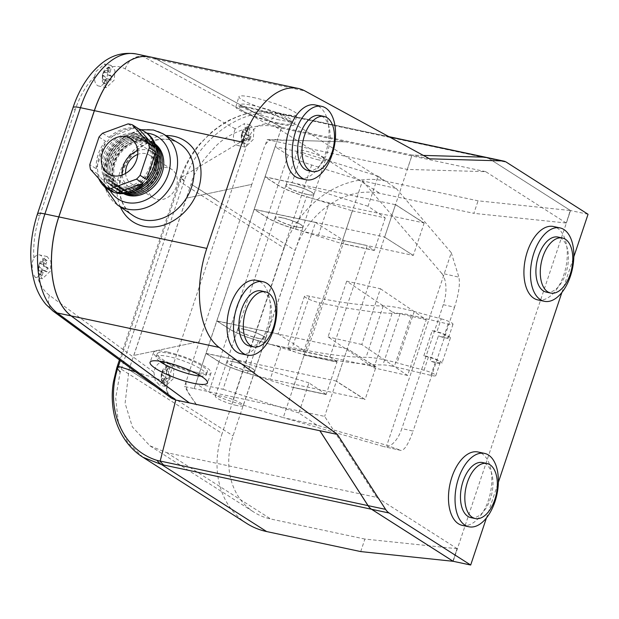 <?xml version="1.0" encoding="UTF-8"?>
<svg xmlns="http://www.w3.org/2000/svg" width="619" height="619" viewBox="0 0 619 619"><rect width="100%" height="100%" fill="white"/><g stroke="black" fill="none" stroke-linecap="round" stroke-linejoin="round"><path stroke-width="0.46" stroke-dasharray="3.1 2.32" d="M240.822 353.728A37.527 20.682 102 0 0 267.965 325.037A37.527 20.682 102 0 0 260.375 281.954A37.527 20.682 102 0 0 256.444 280.33M470.858 517.616A28.141 15.514 102 0 0 491.215 496.09A28.141 15.514 102 0 0 485.52 463.778A28.141 15.514 102 0 0 482.572 462.555M299.503 178.349A37.527 20.682 102 0 0 326.646 149.659A37.527 20.682 102 0 0 319.056 106.569A37.527 20.682 102 0 0 315.125 104.944M537.787 299.898A37.527 20.682 102 0 0 564.93 271.207A37.527 20.682 102 0 0 557.34 228.125A37.527 20.682 102 0 0 553.409 226.5M462.339 525.392A37.527 20.682 102 0 0 489.482 496.701A37.527 20.682 102 0 0 481.892 453.611A37.527 20.682 102 0 0 477.961 451.986M308.022 170.573A28.141 15.514 102 0 0 328.38 149.047A28.141 15.514 102 0 0 322.685 116.736A28.141 15.514 102 0 0 319.737 115.521M546.306 292.122A28.141 15.514 102 0 0 566.664 270.604A28.141 15.514 102 0 0 560.961 238.284A28.141 15.514 102 0 0 558.021 237.069M249.341 345.951A28.141 15.514 102 0 0 269.698 324.433A28.141 15.514 102 0 0 263.996 292.122A28.141 15.514 102 0 0 261.056 290.899M423.806 355.817L432.186 330.763A10.848 1.826 18.5 0 1 434.817 331.196A10.848 1.826 18.5 0 1 445.432 334.639A10.848 1.826 18.5 0 1 450.377 337.997A10.848 1.826 18.5 0 1 445.363 337.92A10.848 1.826 18.5 0 1 438.407 335.908L430.027 360.962A10.848 1.826 18.5 0 0 436.975 362.974A10.848 1.826 18.5 0 0 441.997 363.051A10.848 1.826 18.5 0 0 437.045 359.693A10.848 1.826 18.5 0 0 426.437 356.25A10.848 1.826 18.5 0 0 423.806 355.817L428.418 357.078A8.968 1.509 18.5 0 1 440.21 362.455A8.968 1.509 18.5 0 1 435.289 362.216L430.027 360.962M391.935 366.139A26.803 4.519 -161.5 0 0 382.898 364.924A241.224 40.645 18.5 0 1 302.768 354.23A10.724 1.803 18.5 0 1 292.253 350.826A10.724 1.803 18.5 0 1 287.34 347.499A10.724 1.803 18.5 0 1 292.245 347.569A219.784 37.032 -161.5 0 0 366.046 357.302A53.605 9.03 18.5 0 1 384.314 359.732A53.605 9.03 18.5 0 1 397.05 362.858L424.015 370.232A8.968 1.509 18.5 0 1 435.807 375.609A8.968 1.509 18.5 0 1 430.886 375.369L394.272 366.665A26.803 4.519 -161.5 0 0 391.935 366.139M441.2 318.87A8.968 1.509 18.5 0 1 453 324.248A8.968 1.509 18.5 0 1 448.071 324.008L411.457 315.303A26.803 4.519 -161.5 0 0 409.12 314.777A26.803 4.519 -161.5 0 0 400.083 313.562A241.224 40.645 18.5 0 1 319.961 302.869A10.724 1.803 18.5 0 1 309.438 299.464A10.724 1.803 18.5 0 1 304.525 296.137A10.724 1.803 18.5 0 1 309.43 296.207A219.784 37.032 -161.5 0 0 383.231 305.941A53.605 9.03 18.5 0 1 401.499 308.37A53.605 9.03 18.5 0 1 414.235 311.496L441.2 318.87L436.797 332.024A8.968 1.509 18.5 0 1 448.597 337.401A8.968 1.509 18.5 0 1 443.668 337.162L438.407 335.908M428.418 357.078L424.015 370.232M432.186 330.763L436.797 332.024M424.201 222.855L413.306 255.43L384.608 237.162L395.51 204.587L423.791 222.902L329.262 202.784A53.605 9.03 18.5 0 1 306.521 196.734L295.704 229.053L290.752 227.506A26.803 4.519 18.5 0 1 267.222 217.571L254.2 209.268L265.009 176.949L278.039 185.251A26.803 4.519 -161.5 0 0 301.569 195.186L306.521 196.734M413.306 255.43L384.345 236.969L254.2 209.268M423.791 222.902L395.51 204.587M395.162 204.649L265.009 176.949M295.704 229.053A53.605 9.03 -161.5 0 0 318.445 235.104L412.935 255.353M395.201 204.525L423.829 222.778M384.345 236.969L412.974 255.229M254.154 209.392L216.851 320.882L278.179 333.935L315.489 222.445L254.154 209.392L267.184 217.695A26.803 4.519 -161.5 0 0 290.713 227.637L341.518 243.484L304.099 354.942L337.076 361.829L329.935 357.001L270.619 344.365L304.146 354.819M270.58 344.481L253.403 339.127A26.803 4.519 18.5 0 1 229.873 329.192L216.851 320.882M352.304 210.878L385.242 217.888L368.026 206.251L378.085 176.183L396.206 188.431L362.479 180.849L341.564 243.36L352.304 210.878L301.608 195.062A26.803 4.519 18.5 0 1 278.078 185.127L265.056 176.817L292.183 182.597L302.25 152.529L275.115 146.757L265.056 176.817M441.618 273.258A26.803 13.68 -77.3 0 1 443.305 304.687L454.547 307.217C458.787 293.708 460.226 283.68 458.872 277.134L441.618 273.258L362.479 180.849L311.667 164.994A26.803 4.519 18.5 0 1 288.137 155.06L275.115 146.757M205.949 353.457L218.979 361.759A26.803 4.519 -161.5 0 0 242.509 371.694L293.244 387.525L304.169 355.097L283.254 417.608L232.45 401.762A26.803 4.519 18.5 0 1 208.92 391.827L195.89 383.517L223.026 389.297L233.084 359.229L205.949 353.457L195.89 383.517M368.026 206.251L292.183 182.597M304.061 355.066L336.999 362.076L326.182 394.396L293.244 387.386M270.619 344.365L306.854 352.079L344.141 240.721L367.199 245.627L329.935 357.001M380.43 288.748L426.251 319.714L407.596 375.462L361.782 344.497L380.43 288.748L346.702 281.165L392.516 312.123L373.868 367.872L328.055 336.906L346.702 281.165M385.242 217.888L374.371 250.471L367.199 245.627M304.099 354.942L337.076 361.829M326.182 394.396L308.92 382.882L298.861 412.95L316.982 425.199L386.836 445.324L401.081 450.47L384.043 446.639A26.803 13.68 -77.3 0 1 383.641 446.539L400.895 450.415C404.408 450.5 408.478 444.063 413.105 431.087L401.863 428.557A26.803 13.68 -77.3 0 1 384.043 446.639M396.206 188.431L451.282 252.738L386.836 445.324M315.489 222.445L344.141 240.721M278.179 333.935L306.807 352.196M454.547 307.217L413.105 431.087M451.282 252.738L458.872 277.134M443.305 304.687L401.863 428.557M316.982 425.199L283.254 417.608L383.641 446.539M374.41 250.347L341.518 243.484L374.371 250.471M378.085 176.183L302.25 152.529M298.861 412.95L223.026 389.297M308.92 382.882L233.084 359.229M426.251 319.714L392.516 312.123M407.596 375.462L373.868 367.872M361.782 344.497L328.055 336.906M374.387 250.331L341.448 243.321M326.151 394.527L293.244 387.525M326.19 394.404L293.29 387.393M94.483 76.779L96.03 71.456L104.534 63.974L107.133 68.16A11.39 6.275 -78 0 1 106.584 78.404A11.39 6.275 -78 0 1 98.676 86.018A11.39 6.275 -78 0 1 94.483 76.779A64.353 35.469 -78 0 0 75.162 109.888A16.055 2.708 18.5 0 1 73.034 107.582M114.236 80.037L106.329 87.65L102.236 81.321L103.164 72.972L104.611 69.73L111.072 65.366L114.956 70.473L114.236 80.037M234.524 130.81A11.39 6.275 -78 0 1 235.313 128.822L244.466 123.63L246.354 134.841A11.39 6.275 -78 0 1 245.588 137.867A11.39 6.275 -78 0 1 237.688 145.48A11.39 6.275 -78 0 1 234.524 130.81M135.731 371.911L167.416 382.14L249.565 136.613A16.079 13.138 122.5 0 1 249.573 136.59L181.684 177.142L120.303 360.56M165.536 377.141A11.39 6.275 -78 0 1 164.352 379.904L159.563 385.165L155.299 380.778L153.876 372.189A11.39 6.275 -78 0 1 154.464 370.077A11.39 6.275 -78 0 1 162.371 362.463A11.39 6.275 -78 0 1 165.536 377.141M42.618 269.575A11.39 6.275 -78 0 1 37.326 276.794L35.09 277.266L32.459 272.43L32.064 262.626L33.875 257.914A11.39 6.275 -78 0 1 39.454 254.904A11.39 6.275 -78 0 1 42.618 269.575M253.248 139.499L245.341 147.105L241.248 140.784L242.176 132.435L243.623 129.193L250.084 124.829L253.968 129.936L253.248 139.499M173.188 378.766L165.281 386.38L161.188 380.051L162.116 371.709L163.563 368.467L170.024 364.096L173.908 369.203L173.188 378.766M50.271 271.199L42.371 278.813L38.277 272.484L39.206 264.143L40.645 260.901L47.114 256.529L50.998 261.644L50.271 271.199M171.293 398.087L166.844 391.038L167.416 382.14L164.352 379.904M167.393 382.202A16.079 13.138 -57.5 0 0 175.487 399.959M246.354 134.841L249.589 136.544A16.079 13.138 122.5 0 1 267.702 124.365A16.079 13.138 122.5 0 1 267.725 124.365L281.568 127.313L156.932 59.447A80.408 44.32 102 0 0 150.177 56.933M423.319 155.408L412.068 155.083L281.568 127.313M142.966 457.271L127.762 442.624L118.337 422.212L115.683 398.002L120.132 372.336L184.307 180.539C198.97 137.317 243.971 106.236 279.053 113.873L280.987 114.244L278.186 113.084L276.701 112.906L267.988 124.427M452.884 561.24L457.07 548.713L453.131 561.271M280.987 114.244L488.894 158.495A26.803 14.771 102 0 0 486.124 157.342M488.894 158.495L570.486 210.53L478.069 200.819L384.012 180.794L279.053 113.873A26.803 17.541 100 0 0 275.323 112.526L275.323 112.526A26.803 17.541 100 0 0 273.428 112.356C236.203 106.213 194.699 136.737 181.824 176.74L180.408 177.692L181.808 176.786M570.486 210.53L566.292 223.057L570.246 210.475M360.707 551.583L364.893 539.056L457.07 548.713M364.893 539.056L270.836 519.032A75.046 61.327 122.5 0 1 253.96 512.161A75.046 61.327 122.5 0 1 233.061 435.846L295.101 250.44A75.046 61.327 122.5 0 1 379.818 193.321L473.875 213.346L478.069 200.819M246.757 523.457A88.447 72.276 122.5 0 1 222.128 433.517L121.169 369.133A26.803 4.519 18.5 0 1 117.61 365.342M119.421 359.918L179.657 179.881A26.803 4.519 18.5 0 0 183.201 183.735L284.16 248.111L222.128 433.517M284.16 248.111A88.447 72.276 122.5 0 1 384.012 180.794M566.052 223.002L473.875 213.346M389.274 136.869L273.428 112.356M116.798 367.825L120.132 372.336L116.759 367.949M120.287 371.849L116.914 367.477M184.137 181.019L180.408 177.692L179.665 179.889A26.803 4.519 18.5 0 1 181.042 179.03M278.186 113.084L275.323 112.526C267.702 111.149 259.655 111.219 251.167 112.743C240.907 114.948 238.477 116.117 231.614 119.142C227.761 120.488 221.153 124.759 211.768 131.955L199.357 144.389C191.433 153.674 185.174 164.623 180.562 177.251L184.307 180.539L180.547 177.282L181.824 176.74M457.317 548.767L376.723 497.374L166.805 452.69L149.922 445.819L132.381 426.932L125.1 403.263L129.031 369.504L186.358 198.165L251.817 184.361L199.202 341.626L133.82 355.445L186.435 198.188M566.292 223.057L485.706 171.664L407.279 169.42L276.77 141.65L194.157 388.577L184.508 386.519L199.202 341.626L133.82 355.445M265.59 144.188C271.958 135.878 278.991 141.457 285.529 140.126L345.603 141.844L267.129 139.6L265.59 144.188A7.227 5.904 -57.5 0 0 264.561 146.285L251.817 184.361L186.358 198.165L191.062 184.098C193.19 173.63 201.802 160.623 216.89 145.063C234.214 128.288 263.361 122.663 275.78 126.98L485.706 171.664M191.101 184.122L216.526 200.076A75.046 61.327 -57.5 0 0 216.457 200.293L191.062 184.098M129 369.744L154.348 385.908L129 369.744M267.129 139.6L276.77 141.65M376.723 497.374L324.642 416.394L194.157 388.577M186.04 381.931C185.584 393.986 193.221 397.785 196.726 405.522L184.508 386.519M276.817 141.65L281.614 127.313M407.279 169.42L412.068 155.083M194.188 388.624L281.637 127.328L412.092 155.098L324.642 416.394M41.334 275.416L39.392 274.171L38.363 266.665L39.624 262.913L39.856 263.709L42.278 264.22A2.677 1.478 102 0 0 44.135 262.433L45.187 259.299L47.137 260.545L46.092 263.679A2.677 1.478 102 0 0 46.557 267.013L48.181 268.05L46.928 271.811L45.295 270.774A2.677 1.478 102 0 0 45.017 270.658A2.677 1.478 102 0 0 43.152 272.445L42.107 275.579L41.334 275.416L40.862 271.958L42.541 270.132L46.123 271.64L47.384 267.88L44.243 266.526L43.802 263.191L46.363 260.382L44.421 259.137L39.748 263.624L41.991 264.104A2.677 1.478 102 0 0 42.278 264.22M42.107 275.579L40.15 274.333L41.202 271.199A2.677 1.478 102 0 0 40.738 267.865L38.486 267.385L38.363 266.665L39.105 266.828L40.367 263.067L41.991 264.104M162.24 381.846L161.257 374.356L161.783 372.313L162.472 370.588L162.635 371.369L164.979 371.872A2.677 1.478 102 0 0 166.836 370.077L167.888 366.943L169.838 368.189L168.794 371.323A2.677 1.478 102 0 0 169.258 374.657L170.883 375.702L169.629 379.455L167.997 378.418A2.677 1.478 102 0 0 167.718 378.302A2.677 1.478 102 0 0 165.853 380.097L164.809 383.223L162.24 381.846L164.097 383.076L163.594 379.609L165.18 377.76L168.685 379.254L169.892 375.485L166.813 374.139L166.395 370.812L168.925 367.996L167.068 366.773L162.534 371.292L164.693 371.756A2.677 1.478 102 0 0 164.979 371.872M162.859 381.977L163.903 378.851A2.677 1.478 102 0 0 163.439 375.509L161.335 375.06L161.257 374.356L161.814 374.472L163.068 370.711L164.693 371.756M242.369 142.641L241.309 135.135L241.65 133.642L242.516 131.36L242.718 132.157L245.124 132.667A2.677 1.478 102 0 0 246.989 130.88L248.033 127.746L249.991 128.992L248.939 132.126A2.677 1.478 102 0 0 249.403 135.46L251.035 136.497L249.774 140.258L248.149 139.213A2.677 1.478 102 0 0 247.863 139.097A2.677 1.478 102 0 0 246.006 140.892L244.954 144.026L242.369 142.641L244.273 143.879L243.77 140.412L245.387 138.571L248.939 140.08L250.138 136.304L247.027 134.95L246.563 131.615L249.086 128.798L247.182 127.56L242.609 132.079L244.845 132.551A2.677 1.478 102 0 0 245.124 132.667M243.004 142.78L244.048 139.646A2.677 1.478 102 0 0 243.584 136.312L241.418 135.847L241.309 135.135L241.959 135.275L243.213 131.514L244.845 132.551M104.085 82.83L105.129 79.704A2.677 1.478 102 0 0 104.665 76.361L103.04 75.325L104.294 71.572L105.926 72.609L103.806 72.16L108.534 67.68L110.414 68.902L107.799 71.703L108.139 75.015L111.219 76.361L109.888 80.106L106.352 78.605L104.665 80.431L105.083 83.875L103.211 82.644L102.39 75.185L102.762 73.785L103.721 71.448L103.907 72.237L106.205 72.725A2.677 1.478 102 0 0 108.07 70.93L109.114 67.804L111.064 69.049L110.02 72.175A2.677 1.478 102 0 0 110.484 75.51L112.109 76.555L110.855 80.308L109.223 79.271A2.677 1.478 102 0 0 108.944 79.155A2.677 1.478 102 0 0 107.087 80.95L106.035 84.076L103.211 82.644M104.665 76.361L102.468 75.897L102.39 75.185L103.04 75.325M46.928 271.811L46.123 271.64M48.181 268.05L47.384 267.88M47.137 260.545L46.363 260.382M45.187 259.299L44.421 259.137M40.367 263.067L39.624 262.913M40.738 267.865L39.105 266.828M40.15 274.333L39.392 274.171M164.809 383.223L164.097 383.076M169.629 379.455L168.685 379.254M170.883 375.702L169.892 375.485M169.838 368.189L168.925 367.996M167.888 366.943L167.068 366.773M163.068 370.711L162.472 370.588M163.439 375.509L161.814 374.472M244.954 144.026L244.273 143.879M249.774 140.258L248.939 140.08M251.035 136.497L250.138 136.304M249.991 128.992L249.086 128.798M248.033 127.746L247.182 127.56M243.213 131.514L242.516 131.36M243.584 136.312L241.959 135.275M106.035 84.076L105.083 83.875M110.855 80.308L109.888 80.106M112.109 76.555L111.219 76.361M111.064 69.049L110.414 68.902M109.114 67.804L108.534 67.68M104.294 71.572L103.721 71.448M194.908 371.996A26.632 5.378 19.8 0 1 168.995 362.974A26.632 5.378 19.8 0 1 157.272 353.689A26.632 5.378 19.8 0 1 169.73 353.464A26.632 5.378 19.8 0 1 195.643 362.486A26.632 5.378 19.8 0 1 207.373 371.764A26.632 5.378 19.8 0 1 194.908 371.996M159.369 361.117A26.632 5.378 19.8 0 1 156.158 356.776A26.632 5.378 19.8 0 1 168.616 356.552A26.632 5.378 19.8 0 1 194.536 365.574A26.632 5.378 19.8 0 1 206.259 374.851A26.632 5.378 19.8 0 1 201.013 376.135M167.904 352.118A30.486 6.151 19.8 0 1 197.577 362.448A30.486 6.151 19.8 0 1 211.002 373.079A30.486 6.151 19.8 0 1 196.734 373.334A30.486 6.151 19.8 0 1 167.068 363.005A30.486 6.151 19.8 0 1 153.644 352.381A30.486 6.151 19.8 0 1 167.904 352.118M278.202 123.065A26.632 3.59 17.2 0 1 252.01 115.165A26.632 3.59 17.2 0 1 239.483 107.977A26.632 3.59 17.2 0 1 251.654 108.611A26.632 3.59 17.2 0 1 277.846 116.519A26.632 3.59 17.2 0 1 290.373 123.707A26.632 3.59 17.2 0 1 278.202 123.065M279.184 119.893A26.632 3.59 17.2 0 1 252.985 111.993A26.632 3.59 17.2 0 1 240.466 104.804A26.632 3.59 17.2 0 1 252.637 105.439A26.632 3.59 17.2 0 1 278.829 113.347A26.632 3.59 17.2 0 1 291.356 120.535A26.632 3.59 17.2 0 1 279.184 119.893M252.869 97.415A30.486 4.109 17.2 0 1 282.86 106.468A30.486 4.109 17.2 0 1 297.197 114.693A30.486 4.109 17.2 0 1 283.262 113.966A30.486 4.109 17.2 0 1 253.272 104.913A30.486 4.109 17.2 0 1 238.934 96.688A30.486 4.109 17.2 0 1 252.869 97.415M249.736 107.567A30.486 4.109 17.2 0 1 279.718 116.612A30.486 4.109 17.2 0 1 294.056 124.845A30.486 4.109 17.2 0 1 280.121 124.117A30.486 4.109 17.2 0 1 250.138 115.064A30.486 4.109 17.2 0 1 235.8 106.839A30.486 4.109 17.2 0 1 249.736 107.567M178.891 143.283A42.804 34.974 -57.5 0 0 174.976 141.341A42.804 34.974 -57.5 0 0 170.008 139.817A42.804 34.974 -57.5 0 0 125.518 163.718A42.804 34.974 -57.5 0 0 129.464 212.704A42.804 34.974 -57.5 0 0 132.884 215.443M119.691 186.659A26.787 21.889 122.5 0 1 106.205 156.971A26.787 21.889 122.5 0 1 136.443 136.582A26.787 21.889 122.5 0 1 149.922 166.271A26.787 21.889 122.5 0 1 119.691 186.659M119.668 189.708A29.48 24.095 122.5 0 1 104.828 157.025A29.48 24.095 122.5 0 1 138.114 134.586A29.48 24.095 122.5 0 1 152.955 167.269A29.48 24.095 122.5 0 1 119.668 189.708M121.208 187.627A26.787 21.889 122.5 0 1 107.721 157.938A26.787 21.889 122.5 0 1 137.96 137.55A26.787 21.889 122.5 0 1 151.438 167.238A26.787 21.889 122.5 0 1 121.208 187.627M121.192 190.675A29.48 24.095 122.5 0 1 106.352 157.992A29.48 24.095 122.5 0 1 139.631 135.553A29.48 24.095 122.5 0 1 154.471 168.236A29.48 24.095 122.5 0 1 121.192 190.675M122.724 188.594A26.787 21.889 122.5 0 1 109.246 158.905A26.787 21.889 122.5 0 1 139.476 138.517A26.787 21.889 122.5 0 1 152.963 168.206A26.787 21.889 122.5 0 1 122.724 188.594M133.155 191.379A29.48 24.095 122.5 0 1 122.709 191.642A29.48 24.095 122.5 0 1 107.868 158.959A29.48 24.095 122.5 0 1 141.147 136.52A29.48 24.095 122.5 0 1 157.195 153.682M124.241 189.561A26.787 21.889 122.5 0 1 110.762 159.872A26.787 21.889 122.5 0 1 140.993 139.484A26.787 21.889 122.5 0 1 154.479 169.173A26.787 21.889 122.5 0 1 124.241 189.561M127.7 193.058A29.48 24.095 122.5 0 1 124.226 192.61A29.48 24.095 122.5 0 1 109.385 159.926A29.48 24.095 122.5 0 1 142.664 137.495A29.48 24.095 122.5 0 1 156.414 148.026M125.758 190.528A26.787 21.889 122.5 0 1 112.279 160.839A26.787 21.889 122.5 0 1 142.517 140.459A26.787 21.889 122.5 0 1 155.996 170.148A26.787 21.889 122.5 0 1 125.758 190.528M125.231 193.461A29.48 24.095 122.5 0 1 111.002 160.607A29.48 24.095 122.5 0 1 144.188 138.463A29.48 24.095 122.5 0 1 155.74 145.62M127.274 191.495A26.787 21.889 122.5 0 1 113.795 161.807A26.787 21.889 122.5 0 1 144.034 141.426A26.787 21.889 122.5 0 1 157.512 171.115A26.787 21.889 122.5 0 1 127.274 191.495M124.04 193.585A29.48 24.095 122.5 0 1 113.115 159.981A29.48 24.095 122.5 0 1 145.705 139.43A29.48 24.095 122.5 0 1 155.346 144.49M128.798 192.463A26.787 21.889 122.5 0 1 115.312 162.774A26.787 21.889 122.5 0 1 145.55 142.393A26.787 21.889 122.5 0 1 159.029 172.082A26.787 21.889 122.5 0 1 128.798 192.463M123.529 193.615A29.48 24.095 122.5 0 1 115.157 159.702A29.48 24.095 122.5 0 1 147.221 140.397A29.48 24.095 122.5 0 1 155.16 144.01M129.023 195.186A29.054 23.746 122.5 0 1 114.399 162.975A29.054 23.746 122.5 0 1 147.198 140.861A29.054 23.746 122.5 0 1 161.822 173.072A29.054 23.746 122.5 0 1 129.023 195.186M136.598 133.619A29.48 24.095 -57.5 0 0 104.944 152.042A29.48 24.095 -57.5 0 0 111.521 186.04A29.48 24.095 -57.5 0 0 118.152 188.741A29.48 24.095 -57.5 0 0 149.806 170.318A29.48 24.095 -57.5 0 0 143.229 136.319A29.48 24.095 -57.5 0 0 136.598 133.619M108.99 189.987A34.177 27.925 122.5 0 1 101.361 150.579A34.177 27.925 122.5 0 1 138.052 129.232A34.177 27.925 122.5 0 1 145.736 132.358M98.7 178.558A34.177 27.925 122.5 0 1 97.013 173.498L113.254 191.735M90.498 169.351L97.013 173.498M96.293 168.778A34.177 27.925 122.5 0 1 105.524 141.194L96.293 168.778L89.778 164.631M99.009 137.039L105.524 141.194M109.099 137.387A34.177 27.925 122.5 0 1 134.571 128.032L109.099 137.387L102.584 133.24M128.056 123.885L134.571 128.032M125.611 173.436A16.945 13.85 -57.5 0 0 131.274 183.766A16.945 13.85 -57.5 0 0 135.089 185.321A16.945 13.85 -57.5 0 0 153.28 174.728A16.945 13.85 -57.5 0 0 149.504 155.191A16.945 13.85 -57.5 0 0 145.689 153.636A16.945 13.85 -57.5 0 0 137.743 154.41M157.234 199.442A16.945 13.85 -57.5 0 0 175.425 188.849A16.945 13.85 -57.5 0 0 171.641 169.312A16.945 13.85 -57.5 0 0 167.834 167.757A16.945 13.85 -57.5 0 0 149.636 178.349A16.945 13.85 -57.5 0 0 153.419 197.887A16.945 13.85 -57.5 0 0 157.234 199.442M122.206 175.007A20.907 17.084 -57.5 0 0 129.147 187.108A20.907 17.084 -57.5 0 0 133.851 189.019A20.907 17.084 -57.5 0 0 156.298 175.958A20.907 17.084 -57.5 0 0 151.632 151.848A20.907 17.084 -57.5 0 0 146.927 149.937A20.907 17.084 -57.5 0 0 137.728 150.665M136.582 133.611A29.48 24.095 -57.5 0 0 104.928 152.034A29.48 24.095 -57.5 0 0 111.513 186.033A29.48 24.095 -57.5 0 0 118.144 188.733A29.48 24.095 -57.5 0 0 149.798 170.31A29.48 24.095 -57.5 0 0 143.213 136.312A29.48 24.095 -57.5 0 0 136.582 133.611M429.586 158.82L412.092 155.098L423.342 155.415M486.155 157.35A26.803 14.771 -78 0 1 488.956 158.51L506.458 162.24M453.185 561.301L570.548 210.545L488.956 158.51M588.05 214.267L570.548 210.545M486.441 517.941L498.388 482.247M561.89 292.454L573.836 256.761M150.208 56.933A80.408 44.32 -78 0 1 157.002 59.463L281.637 127.328M376.004 366.92L346.996 348.59L376.004 366.92L365.102 399.495L336.14 381.033L364.769 399.286L270.24 379.168L281.057 346.849A53.605 9.03 18.5 0 1 258.316 340.798L247.499 373.118L242.547 371.57A26.803 4.519 18.5 0 1 219.018 361.635L205.995 353.333L336.14 381.033M347.305 348.652L336.403 381.219M258.316 340.798L253.364 339.251A26.803 4.519 -161.5 0 1 229.835 329.316L216.805 321.006L205.995 353.333M375.625 366.843L346.996 348.59M346.957 348.714L216.805 321.006M375.586 366.966L281.057 346.849M364.73 399.417L336.102 381.157M247.499 373.118A53.605 9.03 -161.5 0 0 270.24 379.168M281.893 217.787A14.74 2.484 -161.5 0 0 275.076 217.679A14.74 2.484 -161.5 0 0 281.792 222.236A14.74 2.484 -161.5 0 0 296.215 226.925A14.74 2.484 -161.5 0 0 303.031 227.034A14.74 2.484 -161.5 0 0 296.315 222.469A14.74 2.484 -161.5 0 0 281.893 217.787M258.912 338.415A14.74 2.484 18.5 0 1 244.49 333.726A14.74 2.484 18.5 0 1 237.766 329.169A14.74 2.484 18.5 0 1 244.582 329.277A14.74 2.484 18.5 0 1 259.005 333.958A14.74 2.484 18.5 0 1 265.729 338.523A14.74 2.484 18.5 0 1 258.912 338.415M318.646 159.903A14.74 2.484 18.5 0 1 304.223 155.214A14.74 2.484 18.5 0 1 297.499 150.657A14.74 2.484 18.5 0 1 304.316 150.765A14.74 2.484 18.5 0 1 318.739 155.446A14.74 2.484 18.5 0 1 325.462 160.012A14.74 2.484 18.5 0 1 318.646 159.903M307.117 194.351A14.74 2.484 18.5 0 1 292.694 189.669A14.74 2.484 18.5 0 1 285.97 185.104A14.74 2.484 18.5 0 1 292.787 185.213A14.74 2.484 18.5 0 1 307.21 189.901A14.74 2.484 18.5 0 1 313.934 194.459A14.74 2.484 18.5 0 1 307.117 194.351M233.688 361.852A14.74 2.484 -161.5 0 0 226.871 361.736A14.74 2.484 -161.5 0 0 233.595 366.301A14.74 2.484 -161.5 0 0 248.018 370.982A14.74 2.484 -161.5 0 0 254.835 371.091A14.74 2.484 -161.5 0 0 248.111 366.533A14.74 2.484 -161.5 0 0 233.688 361.852M236.489 405.437A14.74 2.484 18.5 0 1 222.066 400.748A14.74 2.484 18.5 0 1 215.342 396.191A14.74 2.484 18.5 0 1 222.159 396.299A14.74 2.484 18.5 0 1 236.582 400.98A14.74 2.484 18.5 0 1 243.306 405.546A14.74 2.484 18.5 0 1 236.489 405.437M292.748 185.336A14.74 2.484 -161.5 0 0 285.932 185.228A14.74 2.484 -161.5 0 0 292.648 189.793A14.74 2.484 -161.5 0 0 307.078 194.474A14.74 2.484 -161.5 0 0 313.887 194.583A14.74 2.484 -161.5 0 0 307.171 190.025A14.74 2.484 -161.5 0 0 292.748 185.336M296.261 226.794A14.74 2.484 18.5 0 1 281.838 222.113A14.74 2.484 18.5 0 1 275.115 217.548A14.74 2.484 18.5 0 1 281.931 217.656A14.74 2.484 18.5 0 1 296.354 222.345A14.74 2.484 18.5 0 1 303.078 226.902A14.74 2.484 18.5 0 1 296.261 226.794M244.544 329.401A14.74 2.484 -161.5 0 0 237.727 329.293A14.74 2.484 -161.5 0 0 244.451 333.858A14.74 2.484 -161.5 0 0 258.874 338.539A14.74 2.484 -161.5 0 0 265.69 338.647A14.74 2.484 -161.5 0 0 258.966 334.09A14.74 2.484 -161.5 0 0 244.544 329.401M248.057 370.858A14.74 2.484 18.5 0 1 233.634 366.177A14.74 2.484 18.5 0 1 226.91 361.612A14.74 2.484 18.5 0 1 233.727 361.72A14.74 2.484 18.5 0 1 248.149 366.409A14.74 2.484 18.5 0 1 254.873 370.967A14.74 2.484 18.5 0 1 248.057 370.858M400.083 313.562L382.898 364.924M414.235 311.496L397.05 362.858M435.289 362.216L430.886 375.369M309.43 296.207L292.245 347.569M319.961 302.869L302.768 354.23M383.231 305.941L366.046 357.302M448.071 324.008L443.668 337.162M411.457 315.303L394.272 366.665M278.039 185.251L267.222 217.571M301.569 195.186L290.752 227.506M318.445 235.104L329.262 202.784M290.713 227.637L253.403 339.127M311.667 164.994L301.608 195.062M242.509 371.694L232.45 401.762M267.184 217.695L229.873 329.192M218.979 361.759L208.92 391.827M288.137 155.06L278.078 185.127M107.133 68.16A64.353 35.469 -78 0 1 125.262 68.902L235.313 128.822M153.876 372.189L49.489 295.371A64.353 35.469 -78 0 1 37.326 276.794M33.875 257.914A64.353 35.469 -78 0 1 39.608 216.139L75.162 109.888M267.702 124.365L143.066 56.499L156.932 59.447M125.262 68.902A16.055 13.223 118.6 0 1 143.066 56.499A80.408 44.32 102 0 0 136.281 53.969M49.489 295.371A16.055 12.999 -53.6 0 0 53.079 311.086M39.608 216.139A16.055 2.708 18.5 0 1 37.488 213.834M166.805 452.69L270.836 519.032M275.78 126.98L379.818 193.321M216.457 200.293L295.101 250.44M154.425 385.691L233.061 435.846M43.152 272.445L40.862 271.958M45.295 270.774L42.99 270.279M46.557 267.013L44.243 266.526M46.092 263.679L43.802 263.191M44.135 262.433L41.875 261.953M41.202 271.199L38.935 270.72M165.853 380.097L163.594 379.609M167.997 378.418L165.613 377.915M169.258 374.657L166.813 374.139M168.794 371.323L166.395 370.812M166.836 370.077L164.561 369.597M163.903 378.851L161.76 378.395M246.006 140.892L243.77 140.412M248.149 139.213L245.828 138.726M249.403 135.46L247.027 134.95M248.939 132.126L246.563 131.615M246.989 130.88L244.675 130.385M244.048 139.646L241.882 139.182M107.087 80.95L104.665 80.431M109.223 79.271L106.793 78.752M110.484 75.51L108.139 75.015M110.02 72.175L107.799 71.703M108.07 70.93L105.942 70.481M105.129 79.704L102.816 79.209M117.254 204.788A42.231 34.509 122.5 0 1 108.766 156.104A42.231 34.509 122.5 0 1 153.876 130.183A42.231 34.509 122.5 0 1 162.65 133.603M146.858 133.124A36.869 30.13 -57.5 0 0 112.704 151.825A36.869 30.13 -57.5 0 0 110.159 190.683M157.002 59.463L304.95 90.954M120.403 206.939A48.135 39.33 122.5 0 1 125.789 160.166A48.135 39.33 122.5 0 1 165.923 135.561M229.835 329.316L219.018 361.635M253.364 339.251L242.547 371.57M450.377 337.997L441.997 363.051M440.21 362.455L435.807 375.609M304.525 296.137L287.34 347.499M453 324.248L448.597 337.401M106.329 87.65L98.676 86.018M245.341 147.105L237.688 145.48M165.281 386.38L159.563 385.165M42.371 278.813L35.09 277.266M278.179 113.084L388.856 136.644M149.922 445.819L253.96 512.161M47.114 256.529L39.454 254.904M38.355 266.704L38.277 272.484M38.556 265.806L40.645 260.901M170.024 364.096L162.371 362.463M161.234 374.464L161.188 380.051M161.783 372.313L163.563 368.467M250.084 124.829L244.466 123.63M241.294 135.197L241.248 140.784M241.65 133.642L243.623 129.193M111.072 65.366L104.534 63.974M102.762 73.785L104.611 69.73M102.375 75.263L102.236 81.321M45.017 270.658L42.541 270.132M167.718 378.302L165.18 377.76M247.863 139.097L245.387 138.571M108.944 79.155L106.352 78.605M157.272 353.689L156.158 356.776M211.002 373.079L207.435 382.952M239.483 107.977L240.466 104.804M294.056 124.845L297.197 114.693M104.596 186.791L103.783 168.53L110.793 150.603L124.086 136.691L140.985 129.719M174.976 141.341L170.287 139.902C162.565 138.308 154.58 139.646 146.324 143.902C137.302 148.808 130.245 156.12 125.154 165.83C116.689 185.089 118.121 200.711 129.464 212.704M171.641 169.312L149.504 155.191M151.632 151.848L130.787 138.563M129.147 187.108L108.31 173.815M153.419 197.887L131.274 183.766M235.8 106.839L238.934 96.688M290.373 123.707L291.356 120.535M153.644 352.381L150.077 362.262M207.373 371.764L206.259 374.851M275.076 217.679L237.766 329.169M303.031 227.034L265.729 338.523M297.499 150.657L285.97 185.104M325.462 160.012L313.934 194.459M226.871 361.736L215.342 396.191M254.835 371.091L243.306 405.546M285.932 185.228L275.115 217.548M313.887 194.583L303.078 226.902M237.727 329.293L226.91 361.612M265.69 338.647L254.873 370.967"/><path stroke-width="0.93" d="M243.46 353.503A37.527 20.682 102 0 0 247.383 355.128A37.527 20.682 102 0 0 274.526 326.437A37.527 20.682 102 0 0 266.936 283.347A37.527 20.682 102 0 0 263.005 281.722A37.527 20.682 102 0 0 235.862 310.421A37.527 20.682 102 0 0 243.46 353.503M263.005 281.722L256.444 280.33A37.527 20.682 102 0 0 229.301 309.02A37.527 20.682 102 0 0 236.899 352.103A37.527 20.682 102 0 0 240.822 353.728L247.383 355.128M472.289 517.322A28.141 15.514 102 0 0 475.23 518.544A28.141 15.514 102 0 0 495.587 497.026A28.141 15.514 102 0 0 489.892 464.707A28.141 15.514 102 0 0 486.952 463.492A28.141 15.514 102 0 0 466.587 485.01A28.141 15.514 102 0 0 472.289 517.322M486.952 463.492L482.572 462.555A28.141 15.514 102 0 0 462.215 484.081A28.141 15.514 102 0 0 467.91 516.393A28.141 15.514 102 0 0 470.858 517.616L475.23 518.544M302.142 178.117A37.527 20.682 102 0 0 306.065 179.75A37.527 20.682 102 0 0 333.208 151.051A37.527 20.682 102 0 0 325.617 107.969A37.527 20.682 102 0 0 321.694 106.344A37.527 20.682 102 0 0 294.543 135.035A37.527 20.682 102 0 0 302.142 178.117M321.694 106.344L315.125 104.944A37.527 20.682 102 0 0 287.982 133.642A37.527 20.682 102 0 0 295.58 176.725A37.527 20.682 102 0 0 299.503 178.349L306.065 179.75M540.426 299.673A37.527 20.682 102 0 0 544.349 301.298A37.527 20.682 102 0 0 571.492 272.608A37.527 20.682 102 0 0 563.901 229.517A37.527 20.682 102 0 0 559.971 227.893A37.527 20.682 102 0 0 532.827 256.583A37.527 20.682 102 0 0 540.426 299.673M559.971 227.893L553.409 226.5A37.527 20.682 102 0 0 526.266 255.19A37.527 20.682 102 0 0 533.864 298.273A37.527 20.682 102 0 0 537.787 299.898L544.349 301.298M464.977 525.16A37.527 20.682 102 0 0 468.9 526.784A37.527 20.682 102 0 0 496.043 498.094A37.527 20.682 102 0 0 488.453 455.011A37.527 20.682 102 0 0 484.53 453.387A37.527 20.682 102 0 0 457.379 482.077A37.527 20.682 102 0 0 464.977 525.16M484.53 453.387L477.961 451.986A37.527 20.682 102 0 0 450.818 480.677A37.527 20.682 102 0 0 458.416 523.767A37.527 20.682 102 0 0 462.339 525.392L468.9 526.784M309.454 170.279A28.141 15.514 102 0 0 312.394 171.502A28.141 15.514 102 0 0 332.751 149.984A28.141 15.514 102 0 0 327.056 117.672A28.141 15.514 102 0 0 324.116 116.449A28.141 15.514 102 0 0 303.751 137.967A28.141 15.514 102 0 0 309.454 170.279M324.116 116.449L319.737 115.521A28.141 15.514 102 0 0 299.379 137.039A28.141 15.514 102 0 0 305.074 169.351A28.141 15.514 102 0 0 308.022 170.573L312.394 171.502M547.738 291.835A28.141 15.514 102 0 0 550.678 293.05A28.141 15.514 102 0 0 571.035 271.532A28.141 15.514 102 0 0 565.34 239.22A28.141 15.514 102 0 0 562.392 237.998A28.141 15.514 102 0 0 542.035 259.523A28.141 15.514 102 0 0 547.738 291.835M562.392 237.998L558.021 237.069A28.141 15.514 102 0 0 537.663 258.587A28.141 15.514 102 0 0 543.358 290.899A28.141 15.514 102 0 0 546.306 292.122L550.678 293.05M250.772 345.665A28.141 15.514 102 0 0 253.713 346.88A28.141 15.514 102 0 0 274.07 325.362A28.141 15.514 102 0 0 268.375 293.05A28.141 15.514 102 0 0 265.427 291.828A28.141 15.514 102 0 0 245.07 313.353A28.141 15.514 102 0 0 250.772 345.665M265.427 291.828L261.056 290.899A28.141 15.514 102 0 0 240.698 312.417A28.141 15.514 102 0 0 246.393 344.737A28.141 15.514 102 0 0 249.341 345.951L253.713 346.88M116.759 367.949L118.384 366.324L135.731 371.911M120.303 360.56L118.252 366.727C104.51 406.559 121.192 449.216 156.986 460.358L368.019 505.63A26.803 14.771 102 0 0 371.532 509.259L163.625 465.008L160.104 461.372L175.773 400.021L319.845 430.731L368.019 505.63M58.774 216.905L94.328 110.646L80.462 107.698L44.908 213.95L58.774 216.905A80.408 44.32 102 0 0 71.123 315.899L57.258 312.951L175.773 400.021M71.123 315.899L189.36 402.915M150.177 56.933A80.408 44.32 102 0 0 150.146 56.925A80.408 44.32 102 0 0 94.328 110.646M388.856 136.644L486.093 157.334A26.803 14.771 102 0 0 486.093 157.334A26.803 14.771 102 0 0 484.615 157.164L423.319 155.408M163.625 465.008L161.691 464.629L266.65 531.559L360.707 551.583L453.123 561.294L371.532 509.259M266.65 531.559A88.447 72.276 122.5 0 1 246.757 523.457L142.966 457.271C136.629 453.309 130.973 447.963 125.99 441.231C119.699 432.341 115.614 422.715 113.718 412.37C111.846 402.041 111.753 391.873 113.439 381.861L116.759 367.934L118.252 366.727M175.487 399.959L171.293 398.087L53.079 311.086A16.055 12.999 -53.6 0 0 57.258 312.951A80.408 44.32 102 0 1 44.908 213.95A16.055 2.708 18.5 0 0 37.488 213.834C29.519 238.555 28.629 261.775 34.826 283.502C37.31 291.588 41.032 298.567 45.984 304.463L53.079 311.086M156.986 460.358A26.803 17.541 -80 0 0 161.691 464.629L142.966 457.271M116.798 367.825L118.275 366.68M319.845 430.731L189.422 402.923L71.193 315.914A80.408 44.32 -78 0 1 58.844 216.913L206.792 248.412L242.346 142.153L94.398 110.662L58.844 216.913M201.013 376.135A26.632 5.378 19.8 0 1 193.801 375.083A26.632 5.378 19.8 0 1 159.369 361.117M164.345 361.999A30.486 6.151 19.8 0 1 194.01 372.329A30.486 6.151 19.8 0 1 207.435 382.952A30.486 6.151 19.8 0 1 193.174 383.215A30.486 6.151 19.8 0 1 163.501 372.886A30.486 6.151 19.8 0 1 150.077 362.262A30.486 6.151 19.8 0 1 164.345 361.999M117.254 204.788L132.884 215.443A42.804 34.974 -57.5 0 0 143.229 219.838A42.804 34.974 -57.5 0 0 189.414 192.617A42.804 34.974 -57.5 0 0 178.891 143.283L162.65 133.603A42.231 34.509 122.5 0 1 173.026 182.272A42.231 34.509 122.5 0 1 127.46 209.129A42.231 34.509 122.5 0 1 117.254 204.788L104.596 186.791M155.74 145.62A29.48 24.095 122.5 0 1 155.446 178.705A29.48 24.095 122.5 0 1 125.742 193.577A29.48 24.095 122.5 0 1 125.231 193.461M155.346 144.49A29.48 24.095 122.5 0 1 157.837 178.202A29.48 24.095 122.5 0 1 127.259 194.544A29.48 24.095 122.5 0 1 124.04 193.585M155.16 144.01A29.48 24.095 122.5 0 1 160.004 177.963A29.48 24.095 122.5 0 1 128.775 195.519A29.48 24.095 122.5 0 1 123.529 193.615M130.238 124.241A34.177 27.925 -57.5 0 0 128.056 123.885L102.584 133.24A34.177 27.925 -57.5 0 0 99.009 137.039L89.778 164.631A34.177 27.925 -57.5 0 0 90.498 169.351L106.747 187.58A34.177 27.925 -57.5 0 0 108.859 188.13A34.177 27.925 -57.5 0 0 111.041 188.493L136.513 179.139A34.177 27.925 -57.5 0 0 140.087 175.339L149.318 147.748A34.177 27.925 -57.5 0 0 148.599 143.028L132.35 124.798A34.177 27.925 -57.5 0 0 130.238 124.241M148.599 143.028L155.106 147.183L138.865 128.953A34.177 27.925 122.5 0 1 144.436 131.53L145.736 132.358A34.177 27.925 122.5 0 1 153.365 171.765A34.177 27.925 122.5 0 1 116.674 193.12A34.177 27.925 122.5 0 1 108.99 189.987L107.683 189.159A34.177 27.925 122.5 0 1 98.7 178.558M107.683 189.159A34.177 27.925 122.5 0 0 113.254 191.735L106.747 187.58M113.006 175.734A20.907 17.084 -57.5 0 0 135.453 162.665A20.907 17.084 -57.5 0 0 130.787 138.563A20.907 17.084 -57.5 0 0 126.09 136.644A20.907 17.084 -57.5 0 0 103.644 149.705A20.907 17.084 -57.5 0 0 108.31 173.815A20.907 17.084 -57.5 0 0 113.006 175.734M371.593 509.275A26.803 14.771 -78 0 1 368.081 505.638L319.876 430.692L337.378 434.422L385.583 509.367A26.803 14.771 102 0 0 389.096 512.996L371.593 509.275L453.185 561.301L470.688 565.031L486.441 517.941M206.792 248.412A80.408 44.32 102 0 0 219.141 347.406L337.378 434.422M138.865 128.953L132.35 124.798M140.087 175.339L146.602 179.487L155.833 151.903L149.318 147.748M111.041 188.493L117.556 192.648L143.028 183.294L136.513 179.139M137.728 150.665A20.907 17.084 -57.5 0 0 122.206 175.007M137.743 154.41A16.945 13.85 -57.5 0 0 125.611 173.436M143.028 183.294A34.177 27.925 122.5 0 1 117.556 192.648M155.833 151.903A34.177 27.925 122.5 0 1 146.602 179.487M144.436 131.53A34.177 27.925 122.5 0 1 155.106 147.183M156.414 148.026A29.48 24.095 122.5 0 1 153.76 178.009A29.48 24.095 122.5 0 1 127.7 193.058M157.195 153.682A29.48 24.095 122.5 0 1 133.155 191.379M423.342 155.415L484.677 157.172A26.803 14.771 -78 0 1 486.155 157.35L503.657 161.079A26.803 14.771 102 0 0 502.179 160.901L429.586 158.82L304.95 90.954A80.408 44.32 102 0 0 298.165 88.432A80.408 44.32 102 0 0 242.346 142.153M498.388 482.247L561.89 292.454M573.836 256.761L588.05 214.267L506.458 162.24A26.803 14.771 102 0 0 503.657 161.079M470.688 565.031L389.096 512.996M94.398 110.662A80.408 44.32 -78 0 1 150.208 56.933L298.165 88.432M150.146 56.925L136.281 53.969A80.408 44.32 102 0 0 80.462 107.698A16.055 2.708 18.5 0 0 73.034 107.582L37.488 213.834M484.615 157.164L389.274 136.869M117.61 365.342A26.803 4.519 18.5 0 1 117.625 365.287A26.803 4.519 18.5 0 1 119.003 364.436M110.159 190.683A36.869 30.13 -57.5 0 0 126.578 202.49A36.869 30.13 -57.5 0 0 168.198 174.426A36.869 30.13 -57.5 0 0 149.643 133.565A36.869 30.13 -57.5 0 0 146.858 133.124M165.923 135.561A48.135 39.33 122.5 0 1 174.001 136.319A48.135 39.33 122.5 0 1 198.227 189.677A48.135 39.33 122.5 0 1 143.894 226.306A48.135 39.33 122.5 0 1 120.403 206.939M219.141 347.406L71.193 315.914M368.081 505.638L385.583 509.367M502.179 160.901L484.677 157.172M73.034 107.582C77.715 93.624 84.238 81.785 92.618 72.059C103.203 60.407 116.078 50.866 136.281 53.969M116.906 367.485L119.421 359.918M140.985 129.719L153.365 129.982L162.65 133.603"/></g></svg>
